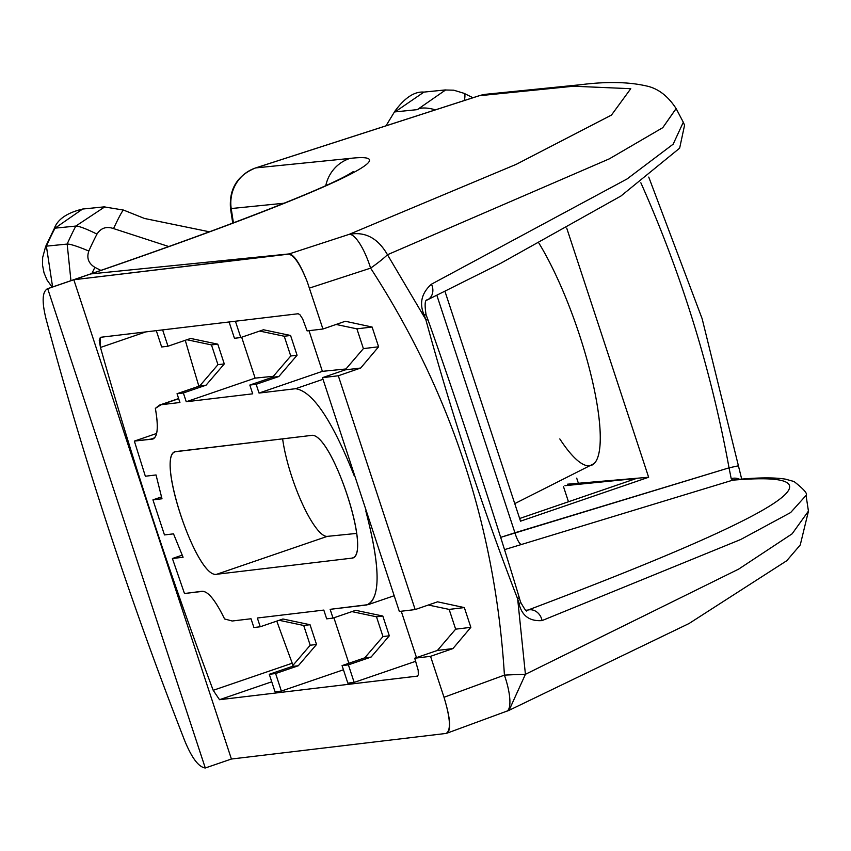 <?xml version="1.0" encoding="UTF-8"?>
<svg xmlns="http://www.w3.org/2000/svg" width="851" height="851" viewBox="0 0 851 851"><rect width="100%" height="100%" fill="white"/><g stroke="black" fill="none" stroke-linecap="round" stroke-linejoin="round"><path stroke-width="1.28" d="M282.628 438.85A64.697 15.052 -108.9 0 0 302.243 503.526A64.697 15.052 -108.9 0 0 327.273 536.375L356.697 533.407L327.273 536.375A64.697 15.052 71.1 0 1 302.243 503.526A64.697 15.052 71.1 0 1 282.628 438.85M427.649 319.965A12.318 1.351 159.6 0 0 425.808 319.55L423.979 314.668C419.149 303.147 421.639 292.989 431.436 284.202L627.113 178.933L673.162 144.17L683.3 122.246L673.162 144.17L627.113 178.933L431.436 284.202A12.318 10.542 64.1 0 1 427.468 299.86A12.318 10.542 64.1 0 1 426.202 300.382A12.318 10.542 -115.9 0 0 431.436 284.202C421.639 292.989 419.149 303.147 423.979 314.668A12.318 1.415 -20.5 0 1 426.053 314.7A12.318 1.415 159.5 0 0 423.979 314.668L425.808 319.55C451.913 415.033 482.528 508.153 517.663 598.923A12.318 2.627 -15.9 0 0 518.589 596.551M425.851 315.136A12.318 1.415 159.5 0 0 426.053 314.7L427.862 319.55C458.795 406.608 497.324 524.397 519.099 597.062L520.493 601.955A12.318 2.702 164.2 0 1 519.067 603.848A12.318 2.702 -15.8 0 0 520.493 601.955M580.701 84.717A36.965 35.902 84.2 0 0 580.669 84.717A36.965 35.902 84.2 0 0 573.446 86.228L630.772 88.695L611.465 115.076L516.27 164.317L349.133 234.365A36.965 10.499 71.9 0 1 370.61 268.139C450.69 391.524 495.293 527.184 504.42 675.13A36.965 0.915 -3.3 0 1 525.418 674.311L738.679 569.106L792.111 533.832L808.439 511.111L792.111 533.832L738.679 569.106L525.418 674.311L517.663 598.923C482.528 508.153 451.913 415.022 425.808 319.55L387.471 254.736A36.965 4.681 146.8 0 1 370.61 268.139C450.69 391.524 495.293 527.184 504.42 675.13A36.965 0.915 -3.3 0 1 525.418 674.311L517.663 598.923L519.067 603.848C521.971 615.858 529.63 621.443 542.034 620.592A12.318 10.574 -110.5 0 0 528.014 610.039L526.226 610.22L528.014 610.039C783.803 513.483 852.042 470.188 732.711 480.177L504.654 549.597L732.711 480.177L731.2 478.613L729.041 467.837L514.929 532.769A12.318 2.883 -106.9 0 0 521.301 544.289A12.318 2.883 -106.9 0 1 514.929 532.769L436.85 295.286L514.929 532.769L500.75 537.343L729.041 467.837A1219.962 1184.741 84.2 0 0 640.846 182.763A1219.962 1184.741 -95.8 0 1 729.041 467.837L731.2 478.613L732.711 480.177C852.042 470.188 783.803 513.483 528.014 610.039A12.318 10.574 69.5 0 1 542.034 620.592L740.795 539.47L790.632 512.557L806.046 495.442C807.939 493.899 803.929 489.261 794.015 481.506L785.377 479.134C773.942 477.305 757.145 477.507 734.977 479.73M444.945 291.308L520.525 521.174L648.632 477.251L566.713 228.089L648.632 477.251L520.525 521.174L444.945 291.308M737.881 465.923L729.041 467.837L737.881 465.923M425.808 319.55L387.471 254.736L609.337 158.839L662.78 127.661L676.109 108.545M517.663 598.923L519.067 603.848C521.971 615.858 529.63 621.443 542.034 620.592L740.795 539.47L790.622 512.557L806.046 495.442L808.439 511.111M735.179 479.709A12.318 11.988 84.5 0 0 732.711 480.177A12.318 11.988 -95.5 0 1 734.966 479.73M739.647 479.304A12.318 10.244 148.9 0 0 731.2 478.613A12.318 10.244 -31.1 0 1 739.647 479.304M478.73 95.897A24.647 5.755 72.1 0 1 478.996 95.78A24.647 5.755 72.1 0 1 479.283 95.727L255.779 167.902A24.647 5.755 -107.9 0 0 255.502 167.966A24.647 5.755 72.1 0 1 255.779 167.902L349.952 158.414C417.15 150.755 306.839 199.911 90.834 273.916L289.17 253.917L349.133 234.365C365.143 231.323 377.918 238.12 387.471 254.736L609.337 158.839L662.78 127.661L676.141 108.609L683.3 122.246M581.031 84.685A36.965 35.902 84.2 0 0 573.446 86.228L479.283 95.727A36.965 35.902 -95.8 0 1 486.506 94.206A36.965 35.902 84.2 0 0 479.283 95.727A24.647 5.755 -107.9 0 0 478.996 95.78L255.502 167.966C237.323 175.402 228.993 188.943 230.504 208.591L231.217 208.548A1232.28 1196.708 84.2 0 0 233.429 222.856A1232.28 1196.708 -95.8 0 1 231.217 208.548L230.504 208.591L232.749 223.111M349.133 234.365L516.27 164.317L611.465 115.076L630.772 88.695L573.446 86.228L479.283 95.727L255.779 167.902A36.965 35.902 84.2 0 0 231.217 208.548A36.965 35.902 -95.8 0 1 255.779 167.902L349.952 158.414A36.965 35.902 84.2 0 0 325.784 185.646A36.965 35.902 84.2 0 1 349.952 158.414C417.15 150.755 306.839 199.911 90.834 273.916L73.824 279.745L231.408 759.028L446.03 733.445C451.115 730.669 450.445 718.616 444.009 697.277L430.542 656.334L452.934 648.579L470.848 627.347L464.348 607.582L437.563 601.827L415.171 609.571L338.304 375.77L360.696 368.026L378.599 346.793L372.1 327.029L345.315 321.263L322.933 329.018L307.296 281.915C300.254 264.055 294.212 254.715 289.17 253.917L349.133 234.365C365.143 231.323 377.918 238.12 387.471 254.736A36.965 4.681 146.8 0 1 370.61 268.139L309.466 288.074L370.61 268.139A36.965 10.499 -108.1 0 0 349.133 234.365M504.42 675.13L444.009 697.277L430.542 656.334L414.724 658.217L418.203 670.343L418.32 674.811L417.32 676.13L219.526 699.703L213.197 690.31C170.519 576.638 132.947 462.348 100.471 347.463L99.248 340.336L100.375 337.315L298.18 313.742L299.935 314.732L302.658 318.891L307.105 330.901L322.933 329.018L345.315 321.263L372.1 327.029L356.909 328.848L363.398 348.612L378.599 346.793L372.1 327.029L356.909 328.848L363.398 348.612L345.166 369.887L322.476 377.663L399.353 611.454L415.171 609.571L338.304 375.77L322.476 377.663L345.166 369.887L360.696 368.026L378.599 346.793L363.398 348.612L345.166 369.887L360.696 368.026L338.304 375.77L322.476 377.663L399.353 611.454L415.171 609.571L437.563 601.827L464.348 607.582L449.147 609.401L455.647 629.166L437.403 650.441L414.724 658.217L437.403 650.441L452.934 648.579L470.848 627.347L464.348 607.582L449.147 609.401L455.647 629.166L470.848 627.347L455.647 629.166L437.403 650.441L452.934 648.579L430.542 656.334L414.724 658.217L418.171 670.141L418.362 674.588L417.49 676.098L219.526 699.703L271.746 681.8L219.526 699.703L213.197 690.31L292.233 663.216A12.318 2.861 -108.9 0 0 293.042 665.248A12.318 2.861 71.1 0 1 292.233 663.216A1098.577 255.534 71.1 0 1 276.788 621.092A1098.577 255.534 -108.9 0 0 292.233 663.216L213.197 690.31C170.519 576.638 132.947 462.348 100.471 347.463L145.851 331.901L100.471 347.463L100.375 337.315L298.18 313.742L299.935 314.732L302.658 318.891L307.105 330.901L322.933 329.018L307.296 281.915C300.169 264.129 293.882 254.885 288.446 254.162L73.824 279.745L289.17 253.917L90.834 273.916L47.709 288.702C42.22 291.308 41.699 301.488 46.124 319.242C84.1 460.87 130.288 601.327 184.667 740.615C191.783 757.986 198.655 767.113 205.282 767.985L231.408 759.028L73.824 279.745L47.709 288.702L205.282 767.985L231.408 759.028L446.03 733.445C451.115 730.669 450.445 718.616 444.009 697.277L504.42 675.13A36.965 10.435 69.9 0 1 506.6 711.33A36.965 10.435 69.9 0 1 506.005 711.479A36.965 10.435 -110.1 0 0 506.6 711.33A36.965 10.435 -110.1 0 0 504.42 675.13M336.102 324.454L356.909 328.848L336.102 324.454M428.34 605.018L449.147 609.401L428.34 605.018M446.754 733.2C451.402 730.594 450.487 718.627 444.009 697.277C450.487 718.627 451.402 730.594 446.754 733.2M447.243 733.094L446.03 733.445M808.45 511.164L800.248 544.98L786.76 560.724L689.023 623.528L509.036 710.34L525.418 674.311L509.058 710.33L506.994 711.159M284.149 203.219L231.217 208.548L284.149 203.219M46.124 319.242C41.699 301.488 42.22 291.308 47.709 288.702L205.282 767.985C198.655 767.113 191.783 757.986 184.667 740.615C130.288 601.327 84.1 460.87 46.124 319.242M519.642 518.504L636.346 478.485L564.958 485.687L636.346 478.485L519.642 518.504M567.479 484.198L648.632 477.251L567.479 484.198M568.468 501.76L563.458 486.538L568.468 501.76M576.701 478.134L578.34 483.102L576.701 478.134M435.414 109.853A24.647 9.425 -156.8 0 0 417.288 109.641L395.077 111.885L423.968 92.089L395.077 111.885L417.288 109.641A24.647 9.425 23.2 0 1 435.414 109.853M82.675 209.038C67.038 212.793 57.581 219.292 54.294 228.525A24.647 3.298 27.5 0 1 55.028 228.164A308.073 299.18 -95.8 0 0 46.38 246.162L67.165 244.067L46.38 246.162A24.647 2.968 -156.2 0 0 45.635 246.503L54.283 228.525A24.647 3.298 27.5 0 1 55.028 228.164A308.073 299.18 84.2 0 0 46.38 246.162L52.602 286.957L46.38 246.162A24.647 2.968 -156.2 0 0 45.635 246.513A24.647 2.968 -156.2 0 0 45.635 246.513L42.646 257.545L42.55 265.267L44.029 272.884L47.082 280.107L52.124 287.127M55.028 228.164L82.6 209.048L55.028 228.164L75.824 226.068L55.028 228.164M104.864 206.814L75.824 226.068A24.647 3.298 27.5 0 1 96.961 234.131C100.897 227.972 106.428 226.121 113.545 228.579A24.647 1.489 -65.6 0 1 123.555 210.08L123.555 210.08A24.647 1.489 114.4 0 0 113.545 228.579L168.753 246.535L113.545 228.579C106.428 226.121 100.897 227.972 96.961 234.131A289.968 281.596 84.2 0 0 88.812 251.066A289.968 281.596 -95.8 0 1 96.961 234.131A24.647 3.298 27.5 0 0 75.824 226.068A308.073 299.18 84.2 0 0 67.165 244.067L70.941 280.67L67.165 244.067A308.073 299.18 -95.8 0 1 75.824 226.068L104.864 206.814M100.875 270.384L94.897 267.352C88.493 263.416 86.462 257.991 88.812 251.066A24.647 2.968 -156.2 0 0 67.165 244.067A24.647 2.968 -156.2 0 1 88.812 251.066C86.462 257.991 88.493 263.416 94.897 267.352A24.647 1.574 116.1 0 0 91.908 273.479A24.647 1.574 -63.9 0 1 94.897 267.352L100.875 270.384M445.701 89.908L417.288 109.641L445.701 89.908M386.003 125.81L394.896 111.183C404.821 97.695 414.49 91.323 423.904 92.099L444.892 89.983L453.743 90.195L463.976 93.302A24.647 5.074 -64.7 0 0 463.955 93.291A24.647 5.074 -64.7 0 1 464.327 100.524A24.647 5.074 -64.7 0 0 463.986 93.312M394.896 111.183A24.647 2.574 29.3 0 0 395.077 111.885M559.809 438.925A134.426 31.264 -108.9 0 0 599.242 420.022A134.426 31.264 -108.9 0 0 538.97 243.237A134.426 31.264 71.1 0 1 590.339 372.344A134.426 31.264 71.1 0 1 594.179 463.529L514.749 503.622M307.296 281.915C300.254 264.055 294.212 254.715 289.17 253.917L288.446 254.162C293.882 254.885 300.169 264.129 307.296 281.915M240.78 337.539L235.419 321.221L240.78 337.539L263.459 329.762L240.78 337.539L234.451 338.294L240.78 337.539M229.089 321.976L234.451 338.294L229.089 321.976M368.228 604.625L330.135 609.327L333.018 618.092L355.697 610.316L382.822 616.039L376.493 616.794L351.931 611.614L376.493 616.794L382.982 636.559L389.311 635.803L382.822 616.039L376.493 616.794L382.982 636.559L364.749 657.834L342.07 665.61L347.836 683.151L354.165 682.396L415.735 661.28L354.165 682.396L348.399 664.854L371.079 657.078L389.311 635.803L382.822 616.039L355.697 610.316L333.018 618.092L326.688 618.847L323.805 610.082L257.353 618.007L260.236 626.772L282.915 618.996L260.236 626.772L253.906 627.527L251.024 618.762L232.195 621.007L224.579 618.954C215.165 599.636 207.453 590.434 201.432 591.349L184.476 593.519L172.402 558.511L183.093 557.245L173.519 533.854L164.466 534.928L152.935 499.856L161.988 498.782L156.041 474.954L145.351 476.23L134.352 441.095L152.967 439.031C157.786 436.584 158.573 426.362 155.35 408.384L159.552 405.087L178.678 398.715L161.084 404.736L179.923 402.491L177.04 393.726L199.719 385.95L206.048 385.195L224.281 363.92L217.952 364.675L199.719 385.95L206.048 385.195L224.281 363.92L217.952 364.675L211.463 344.91L217.792 344.166L211.463 344.91L186.901 339.73L211.463 344.91L217.952 364.675L199.719 385.95L177.04 393.726L183.369 392.971L206.048 385.195L183.369 392.971L186.252 401.746L255.119 378.131L241.673 337.23L255.119 378.131L186.252 401.746L252.704 393.822L249.822 385.056L256.151 384.301L249.822 385.056L272.501 377.28L278.83 376.525L297.073 355.25L290.744 356.005L272.501 377.28L278.83 376.525L256.151 384.301L259.034 393.066L295.584 388.705L323.018 379.301L295.584 388.705C312.583 391.194 332.145 420.245 354.261 475.858L354.261 475.858C332.145 420.245 312.583 391.194 295.584 388.705L259.034 393.066L322.38 371.344L309.009 330.677L322.38 371.344L259.034 393.066L256.151 384.301L278.83 376.525L297.073 355.25L290.574 335.485L263.459 329.762L290.574 335.485L284.245 336.241L290.744 356.005L297.073 355.25L290.574 335.485L284.245 336.241L290.744 356.005L272.501 377.28L249.822 385.056L252.704 393.822L186.252 401.746L183.369 392.971L177.04 393.726L179.923 402.491L161.084 404.736L155.35 408.384C158.967 429.127 157.456 439.382 150.818 439.137L134.352 441.095L145.351 476.23L156.041 474.954L161.988 498.782L152.935 499.856L164.466 534.928L173.519 533.854L183.093 557.245L172.402 558.511L184.476 593.519L200.932 591.562C206.921 589.817 214.803 598.944 224.579 618.954L232.195 621.007L251.024 618.762L253.906 627.527L260.236 626.772L257.353 618.007L323.805 610.082L326.688 618.847L333.018 618.092L330.135 609.327L366.696 604.976C380.833 598.774 380.535 567.426 365.792 510.93L365.792 510.93C379.993 564.904 380.801 596.136 368.228 604.625L394.173 595.732M259.683 331.06L284.245 336.241L259.683 331.06M351.314 558.213L216.814 574.244C196.453 579.754 154.148 451.083 176.465 451.498L310.966 435.467C331.326 429.957 373.632 558.639 351.314 558.213L216.814 574.244L327.273 536.375L216.814 574.244C197.06 579.797 155.169 455.274 175.593 451.7L310.966 435.467C330.72 429.925 372.621 554.437 352.186 558.011L351.314 558.213M401.257 611.231L416.501 657.61L401.257 611.231M364.749 657.834L371.079 657.078L389.311 635.803L382.982 636.559L364.749 657.834L371.079 657.078L348.399 664.854L342.07 665.61L364.749 657.834M342.07 665.61L347.836 683.151L354.165 682.396L348.399 664.854L342.07 665.61M275.043 691.82L281.373 691.065L343.442 669.79L281.373 691.065L275.607 673.535L269.278 674.29L275.043 691.82L281.373 691.065L275.607 673.535L298.286 665.759L316.529 644.484L310.03 624.719L282.915 618.996L310.03 624.719L303.701 625.474L310.2 645.239L291.957 666.514L269.278 674.29L275.043 691.82M279.139 620.294L303.701 625.474L310.03 624.719L316.529 644.484L310.2 645.239L316.529 644.484L298.286 665.759L275.607 673.535L269.278 674.29L291.957 666.514L298.286 665.759L291.957 666.514L310.2 645.239L303.701 625.474L279.139 620.294M333.911 617.794L348.867 663.28L333.911 617.794M134.352 441.095L156.637 433.457L134.352 441.095M198.889 386.237A1098.577 255.534 71.1 0 1 185.263 340.294A1098.577 255.534 -108.9 0 0 198.889 386.237M172.402 558.511L182.178 555.16L172.402 558.511M152.935 499.856L161.467 496.931L152.935 499.856M150.818 439.137L154.712 437.797L150.818 439.137M156.297 330.656L161.658 346.974L167.987 346.219L190.667 338.443L167.987 346.219L162.626 329.901L167.987 346.219L161.658 346.974L156.297 330.656M217.792 344.166L190.667 338.443L217.792 344.166L224.281 363.92L217.792 344.166M255.119 378.131L273.352 376.291L255.119 378.131M322.38 371.344L345.942 368.972L322.38 371.344M683.342 122.331L684.555 125.246L679.651 148.159L620.943 196.017L500.558 263.374L427.351 299.914C424.936 299.531 424.5 304.467 426.053 314.7M520.493 601.944C524.79 609.678 526.939 612.475 526.939 610.369L526.918 610.369M648.749 177.082L702.139 318.71L741.7 479.124M676.141 108.609C667.865 95.865 657.887 88.302 646.186 85.908C628.272 81.845 606.433 81.451 580.669 84.717L486.506 94.206L478.996 95.78M90.419 273.99L47.082 288.851M447.286 733.073L509.058 710.33M353.335 171.562L348.516 174.508C329.816 185.05 286.915 202.857 219.803 227.951C182.125 241.939 138.99 257.289 90.408 274.001M82.685 209.038L104.12 206.878L123.555 210.08L144.489 218.462L209.399 231.791M472.954 97.737L463.976 93.302M159.552 405.087L178.625 398.555"/></g></svg>
